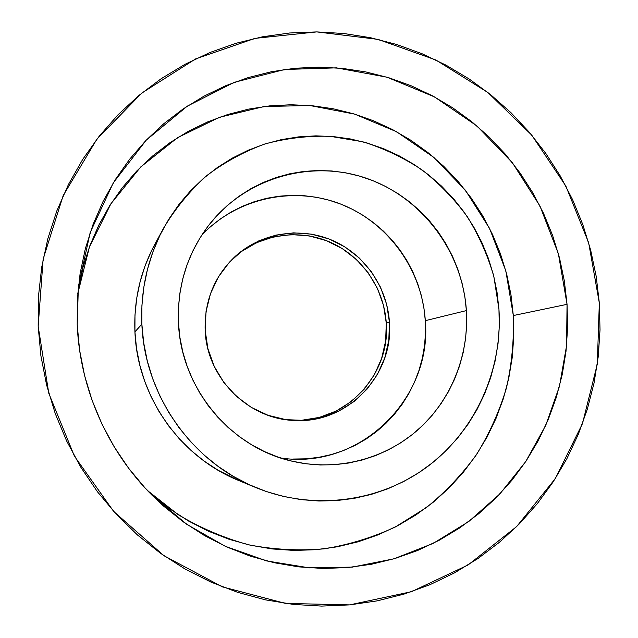 <?xml version="1.0" encoding="UTF-8"?>
<svg xmlns="http://www.w3.org/2000/svg" width="638" height="638" viewBox="0 0 638 638"><rect width="100%" height="100%" fill="white"/><g stroke="black" fill="none" stroke-linecap="round" stroke-linejoin="round"><path stroke-width="0.96" d="M567.046 304.342L566.584 345.668L559.446 386.365L545.745 425.363L525.736 461.577L499.865 493.964L468.731 521.549L433.106 543.424L393.941 558.816L352.32 567.11L309.462 567.884L266.692 560.938L225.381 546.343L186.902 524.42L152.578 495.782C107.543 451.122 79.838 388.367 77.206 324.646L77.373 298.967L80.109 273.527L85.364 248.605L93.06 224.464L103.101 201.361L115.358 179.525L129.673 159.181L145.887 140.512L163.799 123.7L183.21 108.891L203.913 96.202L225.677 85.731L248.278 77.557L271.485 71.719L295.075 68.25L318.817 67.15L342.486 68.394L365.877 71.942L388.773 77.74L410.984 85.707L432.317 95.748L452.589 107.75L471.641 121.611L489.314 137.178L505.471 154.316L519.986 172.866L532.738 192.676L543.632 213.571L552.572 235.366L559.494 257.888L564.335 280.943L567.046 304.342L567.605 327.892L565.994 351.394L562.214 374.642L556.288 397.442L548.241 419.589L538.129 440.882L526.031 461.13L512.019 480.143L496.205 497.736L478.707 513.726L459.663 527.945L439.247 540.242L417.619 550.474L394.978 558.505L371.523 564.239L347.487 567.581L323.091 568.466L298.584 566.863L274.212 562.74L250.24 556.121L226.921 547.037L204.495 535.569L183.234 521.82L163.352 505.91L145.097 487.998L128.661 468.268L114.242 446.927L102 424.206L92.087 400.345L84.599 375.623L79.622 350.294L77.206 324.646L78.378 286.614L90.197 232.487L113.293 182.859L146.277 140.105L187.309 106.139L234.234 82.334L284.715 69.478L336.393 67.851L387.003 77.206L434.422 96.872L476.753 125.814L512.37 162.698L539.931 205.946L558.402 253.796L567.046 304.342L513.327 315.547L567.046 304.342M147.466 490.534L178.185 514.667C200.531 528.041 224.097 538.105 248.876 544.868C273.997 549.653 299.126 550.969 324.248 548.832C349.026 544.748 372.688 537.491 395.217 527.044L426.511 507.481C445.619 491.938 462.343 474.217 476.674 454.32C489.474 433.449 499.402 411.311 506.46 387.912C511.804 364.075 514.092 339.958 513.327 315.547L510.95 294.636L506.66 274.037L500.487 253.924L492.496 234.457L482.735 215.819L471.307 198.155L458.283 181.623L443.777 166.366L427.915 152.538L410.816 140.248L392.625 129.626L373.493 120.773L353.588 113.787L333.068 108.747L312.126 105.717L290.944 104.752L269.714 105.876L248.645 109.114L227.925 114.449L207.765 121.858L188.369 131.292L169.947 142.697L152.673 155.959L136.755 170.984L122.36 187.636L109.648 205.747L98.786 225.158L89.886 245.67L83.068 267.083L77.716 293.911L89.464 246.81L110.892 203.801L140.791 166.885L177.555 137.672L219.336 117.32L264.132 106.522L309.893 105.517L354.64 114.106L396.533 131.715L433.904 157.458L465.325 190.164L489.601 228.476L505.814 270.823L513.327 315.547L513.757 336.585L512.226 357.575L508.749 378.334L503.334 398.678L496.021 418.432L486.858 437.421L475.916 455.452L463.26 472.375L449 488.006L433.258 502.202L416.143 514.81L397.809 525.688L378.422 534.724L358.149 541.798L337.183 546.822L315.714 549.717L293.959 550.435L272.123 548.935L250.439 545.219L229.13 539.301L208.411 531.207L188.513 521.015L169.66 508.813L147.466 490.534M163.631 228.077L154.89 244.187C140.344 271.31 133.693 300.538 134.929 331.864L141.867 324.168C140.496 289.716 147.793 257.624 163.735 227.886C175.554 208.195 189.869 190.786 206.688 175.665C224.672 162.1 244.123 151.517 265.041 143.933C286.47 138.167 308.21 135.631 330.261 136.325L362.647 141.748C383.669 148.255 403.375 157.578 421.75 169.7C439.111 183.258 454.304 198.936 467.335 216.737C478.931 235.51 487.791 255.495 493.9 276.709L498.948 309.231L497.002 291.973L493.461 274.962L488.373 258.342L481.762 242.273L473.699 226.881L464.257 212.302L453.498 198.673L441.52 186.113L428.433 174.732L414.333 164.644L399.348 155.943L383.605 148.71L367.241 143.032L350.398 138.964L333.227 136.564L315.882 135.862L298.528 136.891L281.334 139.642L264.451 144.116L248.054 150.289L232.304 158.112L217.367 167.523L203.394 178.449L190.539 190.794L178.943 204.447L168.727 219.281L160.01 235.143L152.889 251.89L147.466 269.348L143.789 287.339L141.907 305.674L141.867 324.168L143.654 342.622L147.266 360.837L152.657 378.621L159.779 395.783L168.56 412.148L178.895 427.54L190.666 441.791L203.753 454.766L218.013 466.33L233.293 476.363L249.418 484.776L266.221 491.499L283.527 496.46L301.152 499.642L318.912 501.013L336.641 500.575L354.154 498.366L371.284 494.41L387.864 488.764L403.742 481.499L418.775 472.71L432.827 462.486L445.779 450.93L457.526 438.178L467.957 424.342L476.993 409.564L484.569 393.981L490.63 377.744L495.112 361.004L498.007 343.898L499.291 326.592L498.948 309.231C502.776 369.003 476.363 429.342 428.64 465.764C380.83 501.939 313.824 511.349 255.862 487.584C191.623 461.848 144.523 394.986 141.867 324.168L134.929 331.864C137.329 396.27 180.123 457.015 238.724 480.51L255.671 487.504M466.394 310.594C469.145 355.095 451.281 399.986 418.169 429.605C384.929 459.009 337.598 471.53 293.009 461.402C230.852 448.075 180.761 388.143 178.441 322.637C177.165 285.888 187.373 253.278 209.089 224.807C246.316 177.173 311.807 159.069 367.049 178.488C422.372 197.884 462.59 251.866 466.394 310.594L425.307 320.675L466.394 310.594L466.641 324.678L465.573 338.722L463.18 352.583L459.488 366.14L454.527 379.283L448.331 391.876L440.954 403.798L432.452 414.947L422.898 425.211L412.371 434.478L400.967 442.668L388.789 449.686L375.934 455.46L362.536 459.918L348.715 463.021L334.599 464.711L320.332 464.966L306.049 463.77L291.893 461.138L278.009 457.071L264.539 451.608L251.627 444.79L239.402 436.687L227.997 427.372L217.534 416.941L208.116 405.497L199.853 393.144L192.835 380.025L187.133 366.268L182.803 352.016L179.9 337.422L178.441 322.637L178.441 307.811L179.908 293.105L182.803 278.662L187.101 264.642L192.756 251.173L199.694 238.397L207.836 226.434L217.095 215.405L227.383 205.412L238.564 196.544L250.551 188.888L263.191 182.5L276.382 177.436L289.971 173.735L303.84 171.423L317.852 170.506L331.872 170.984L345.772 172.842L359.417 176.064L372.688 180.594L385.472 186.384L397.641 193.386L409.102 201.528L419.748 210.723L429.486 220.884L438.234 231.929L445.922 243.748L452.478 256.237L457.845 269.284L461.976 282.77L464.839 296.582L466.394 310.594M280.72 457.98C359.84 470.302 432.42 398.232 425.307 320.675L423.927 308.09L421.375 295.689L417.667 283.583L412.842 271.868L406.948 260.671L400.026 250.072L392.147 240.175L383.366 231.076L373.772 222.845L363.445 215.58L352.471 209.336L340.955 204.176L329.001 200.157L316.703 197.325L304.19 195.714L291.566 195.34L278.958 196.217L266.485 198.346L254.259 201.712L242.408 206.305L231.044 212.071L220.285 218.978L210.237 226.961M389.443 322.23C393.957 374.929 347.407 424.254 294.022 420.434C247.967 419.07 206.664 377.624 205.149 330.221C204.367 300.538 214.551 275.791 235.685 255.974C261.995 232.407 301.032 226.578 332.956 240.614C364.872 254.698 387.29 287.252 389.443 322.23L386.277 323.075L389.443 322.23L388.813 340.317L384.762 357.926L377.441 374.394L367.073 389.116L354.042 401.517L338.802 411.103L321.927 417.491L304.047 420.386L285.84 419.652L268.032 415.282L251.332 407.419L236.411 396.35L223.874 382.505L214.248 366.419L207.916 348.755L205.149 330.221L206.042 311.559L210.54 293.528L218.451 276.844L229.441 262.162L243.038 250.032L258.693 240.917L275.791 235.127L293.647 232.862L311.591 234.162L328.945 238.955L345.062 247.034L359.361 258.071L371.332 271.644L380.535 287.252L386.644 304.326L389.443 322.23M292.874 420.37C345.349 423.441 390.679 374.849 386.277 323.075L383.51 305.347L377.457 288.44L368.341 272.984L356.49 259.546L342.319 248.621L326.353 240.63L309.167 235.885L291.391 234.601L273.702 236.85L256.771 242.584L241.268 251.619M38.176 326.265L43.137 259.092L63.17 195.603L96.817 139.275L141.875 92.996L195.611 58.911L254.961 38.368L316.799 31.908L378.063 39.389L435.929 60.012L487.887 92.51L531.781 135.176L565.826 186.009L588.667 242.767L599.329 303.01L596.203 276.382L590.676 250.152L582.797 224.536L572.629 199.734L560.26 175.952L545.785 153.391L529.309 132.241L510.966 112.687L490.885 94.895L469.241 79.032L446.193 65.251L421.925 53.688L396.637 44.477L370.534 37.714L343.842 33.503L316.799 31.908L289.636 32.993L262.625 36.781L236.004 43.28L210.046 52.468L185.012 64.302L161.175 78.697L138.781 95.548L118.078 114.72L99.321 136.061L82.725 159.356L68.497 184.398L56.814 210.931L47.834 238.684L41.677 267.37L38.44 296.67L38.176 326.265L40.904 355.837L46.614 385.041L55.235 413.552L66.679 441.049L80.819 467.231L97.478 491.802L116.475 514.491L137.577 535.067L160.537 553.305L185.092 569.032L210.955 582.103L237.846 592.407L265.448 599.856L293.472 604.425L321.632 606.092L349.616 604.888L377.17 600.868L404.006 594.106L429.884 584.727L454.567 572.844L477.838 558.617L499.498 542.22L519.388 523.822L537.332 503.629L553.202 481.834L566.895 458.666L578.307 434.326L587.375 409.046L594.034 383.055L598.253 356.562L600.023 329.806L599.329 303.01L597.296 364.17L582.486 423.592L555.299 478.604L516.66 526.565L468.053 564.997L411.51 591.689L349.616 604.888L285.441 603.412L222.375 586.864L163.958 555.714L113.628 511.381L74.439 456.194L48.783 393.271L38.176 326.265M301.662 420.275L319.375 417.404L336.098 411.087L351.187 401.589L364.107 389.316L374.37 374.737L381.636 358.42L385.647 340.987L386.277 323.075C384.164 288.631 362.201 256.548 330.843 242.488C299.485 228.492 261.03 233.875 234.832 256.747M293.352 459.033L306.176 458.818L318.864 457.318L331.305 454.567L343.38 450.58L354.959 445.428L365.949 439.151L376.245 431.822L385.759 423.52L394.404 414.325L402.099 404.332L408.791 393.638L414.413 382.337L418.927 370.55L422.3 358.373L424.493 345.932L425.498 333.323L425.307 320.675C422.101 269.962 388.534 223.069 341.41 204.351C294.317 185.682 237.384 197.485 201.688 235.207M238.899 480.581L218.14 470.278L204.216 461.138L191.225 450.611L179.31 438.816L168.591 425.849L159.189 411.861L151.206 396.98L144.73 381.38L139.826 365.207L136.548 348.651L134.929 331.864L134.977 315.044L136.691 298.353L140.041 281.972L144.993 266.07L151.485 250.806M294.022 420.434L293.584 420.418"/></g></svg>
